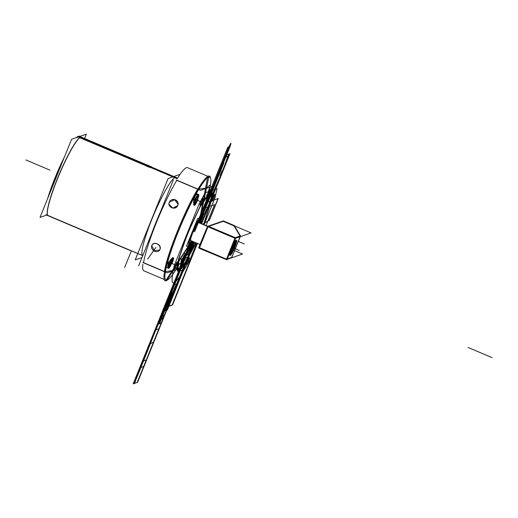 <?xml version="1.0" encoding="UTF-8"?>
<svg xmlns="http://www.w3.org/2000/svg" width="518" height="518" viewBox="0 0 518 518"><rect width="100%" height="100%" fill="white"/><g stroke="black" fill="none" stroke-linecap="round" stroke-linejoin="round"><path stroke-width="0.78" d="M198.906 247.675L199.132 248.031M223.588 221.005L207.919 226.288L199.054 248.232L226.321 259.563M240.514 235.819L235.159 237.684L226.288 259.628L226.936 259.822L235.8 237.879L207.679 225.958L207.206 226.483L235.327 238.409L251.081 232.919L234.395 225.848M234.641 250.667L242.554 254.021L226.8 259.505L198.685 247.585L207.433 226.58M226.489 259.142L199.527 247.708L226.489 259.142L199.527 247.708L226.489 259.142L199.527 247.708L207.971 226.806M208.048 226.606L235.017 238.04M235.01 238.274L226.567 259.175M208.689 226.385L223.2 221.335L208.689 226.385L223.2 221.335L234.013 225.919L223.2 221.335L234.013 225.919L223.2 221.335L208.689 226.385L223.2 221.335L234.013 225.919L240.061 235.975M227.298 258.916L231.721 257.375L227.298 258.916L231.721 257.375L240.048 236.765L231.721 257.375L240.048 236.765L231.721 257.375L227.298 258.916L231.721 257.375L240.048 236.765M231.572 257.847L240.54 236.066L234.058 225.291M240.242 236.279L235.729 237.853M236.182 240.248A8.236 1.133 -67 0 1 236.389 240.281A8.236 1.133 113 0 0 236.182 240.248A8.236 1.133 113 0 0 234.907 241.744A8.236 1.133 -67 0 1 236.182 240.248A8.236 1.133 -67 0 1 236.389 240.281A8.236 1.133 -67 0 0 236.182 240.248A8.236 1.133 113 0 0 234.907 241.744A8.236 1.133 -67 0 1 236.182 240.248A8.236 1.133 -67 0 0 234.907 241.744M236.467 241.2A8.236 1.133 -67 0 0 236.409 240.307A8.236 1.133 -67 0 1 236.467 241.2A8.236 1.133 113 0 0 236.409 240.307A8.236 1.133 -67 0 1 236.467 241.2A8.236 1.133 113 0 0 236.441 240.365M235.975 243.318A8.236 1.133 -67 0 1 232.673 251.495A8.236 1.133 113 0 0 235.975 243.318A8.236 1.133 -67 0 1 232.673 251.495A8.236 1.133 113 0 0 235.975 243.318A8.236 1.133 -67 0 1 232.673 251.495M231.326 253.917A8.236 1.133 -67 0 1 230.057 255.406A8.236 1.133 113 0 0 231.326 253.917A8.236 1.133 -67 0 1 230.057 255.406A8.236 1.133 113 0 0 231.326 253.917A8.236 1.133 -67 0 1 230.057 255.406A8.236 1.133 -67 0 1 229.772 254.455A8.236 1.133 113 0 0 229.901 255.406M230.238 252.402A8.236 1.133 -67 0 1 233.605 244.082A8.236 1.133 113 0 0 230.238 252.402A8.236 1.133 -67 0 1 233.605 244.082A8.236 1.133 113 0 0 230.238 252.402A8.236 1.133 -67 0 1 233.605 244.082M230.154 255.497A8.236 1.133 113 0 0 234.44 248.109A8.236 1.133 113 0 0 236.512 240.32A8.236 1.133 113 0 0 236.266 240.371M236.441 240.307A8.236 1.133 113 0 0 232.155 247.688A8.236 1.133 113 0 0 230.083 255.484A8.236 1.133 113 0 0 230.329 255.432M208.152 226.152L223.031 221.024M223.148 220.817L234.401 225.589M200.285 223.174L202.888 216.731L197.649 218.557L186.441 246.303L191.679 244.477L192.884 241.492M209.46 189.918A56.002 7.699 113 0 0 209.745 177.078A56.002 7.699 113 0 1 209.46 189.918A56.002 7.699 113 0 0 209.745 177.078A56.002 7.699 113 0 0 180.795 225.634A56.002 7.699 113 0 0 166.013 280.199L189.588 244.179A13.662 1.878 113 0 0 192.146 241.181A14.498 1.994 -67 0 1 189.277 244.859A14.498 1.994 -67 0 1 192.146 232.394A14.498 1.994 -67 0 1 200.052 218.182A14.498 1.994 -67 0 1 199.864 222.993A13.662 1.878 113 0 0 199.728 219.082L207.776 176.418A56.838 7.809 113 0 1 210.541 178.056M198.336 222.429A9.874 1.36 113 0 0 192.949 232.116A9.874 1.36 113 0 0 190.993 240.605A9.874 1.36 -67 0 1 192.949 232.116A9.874 1.36 -67 0 1 198.336 222.429A9.874 1.36 113 0 0 192.949 232.116A9.874 1.36 113 0 0 190.993 240.605A9.874 1.36 -67 0 1 192.949 232.116A9.874 1.36 -67 0 1 198.336 222.429C196.348 222.636 188.552 241.938 190.993 240.605C188.552 241.938 196.348 222.636 198.336 222.429L207.53 226.327M84.615 138.487L86.376 134.13L71.588 139.277L40.028 217.398L46.905 215.002M167.269 280.096A56.838 7.809 113 0 1 165.598 280.814L166.006 280.199A56.002 7.699 113 0 1 180.795 225.634A56.002 7.699 113 0 1 209.745 177.078A56.002 7.699 113 0 0 180.795 225.634A56.002 7.699 113 0 0 166.013 280.199A56.002 7.699 113 0 0 179.461 263.727A56.002 7.699 113 0 1 166.013 280.199A56.002 7.699 113 0 0 179.461 263.727M207.951 176.321L187.503 167.644A56.002 7.699 113 0 0 177.298 178.632A56.002 7.699 113 0 1 187.503 167.644A56.002 7.699 113 0 0 177.298 178.632M160.677 211.273A56.002 7.699 113 0 0 151.593 233.76A56.002 7.699 113 0 1 160.677 211.273A56.002 7.699 113 0 0 151.593 233.76M142.864 264.316A56.002 7.699 113 0 0 143.771 270.765A56.002 7.699 113 0 1 142.864 264.316A56.002 7.699 113 0 0 143.771 270.765L164.219 279.442M165.365 271.898L164.452 271.51C166.938 254.435 185.01 209.706 197.772 189.051L198.679 189.439M198.187 189.407A56.002 7.699 113 0 0 164.957 271.723L172.74 270.513L188.895 245.448L172.74 270.513L176.638 267.657L172.74 270.513L188.895 245.448L172.74 270.513L164.957 271.723A56.002 7.699 -67 0 1 198.187 189.407A56.002 7.699 113 0 0 164.957 271.723L172.74 270.513L164.957 271.723A56.002 7.699 113 0 1 198.187 189.407M187.076 209.602C184.784 214.75 184.907 214.802 187.425 209.751C189.711 204.733 189.594 204.681 187.076 209.602M169.826 253.308C171.316 248.439 171.199 248.387 169.47 253.16C168.11 257.86 168.227 257.906 169.826 253.308M177.564 178.205L78.859 136.344A42.482 5.84 113 0 0 76.975 137.406M63.034 160.451A42.482 5.84 113 0 0 48.99 195.202M173.303 180.024L138.656 265.779M143.564 262.652A56.002 7.699 -67 0 1 176.793 180.335A56.002 7.699 -67 0 0 143.564 262.652L164.601 271.574L143.564 262.652A56.002 7.699 -67 0 1 176.793 180.335A56.002 7.699 -67 0 0 143.564 262.652L164.601 271.574L143.564 262.652M177.072 178.71L144.898 165.067M144.742 165.002L77.927 136.668A42.482 5.84 113 0 1 79.215 136.409M200.026 218.978L209.019 175.984A56.838 7.809 113 0 0 177.428 231.837A56.838 7.809 113 0 0 166.841 280.38L189.886 244.075A13.662 1.878 113 0 1 192.431 232.407A13.662 1.878 113 0 1 200.026 218.978M189.711 244.159L191.097 240.734L189.73 244.153L166.181 280.698L189.73 244.153L191.09 240.728L189.329 244.774M197.468 221.244L200.032 218.272L199.89 218.984M199.877 222.941A14.498 1.994 113 0 0 199.98 222.572A14.498 1.994 113 0 0 200.46 220.493A14.498 1.994 113 0 0 200.052 218.182A14.498 1.994 113 0 0 192.146 232.394A14.498 1.994 113 0 0 189.277 244.859A14.498 1.994 113 0 0 191.99 241.453A14.498 1.994 113 0 0 192.12 241.226M188.966 242.269L189.193 240.915M196.251 223.452L197.196 221.898M206.054 188.053L198.271 189.264L206.054 188.053L198.271 189.264L206.054 188.053L209.952 185.198M209.583 187.186A56.002 7.699 -67 0 1 209.032 189.737A56.002 7.699 113 0 0 209.583 187.186A56.002 7.699 -67 0 1 209.032 189.737A56.002 7.699 -67 0 0 209.583 187.186M177.35 266.466L177.635 265.974A56.002 7.699 -67 0 1 176.638 267.657L172.74 270.513M200.149 217.683L205.983 188.442L200.149 217.683M199.864 222.993L200.052 218.182L199.864 222.993A14.498 1.994 -67 0 0 200.052 218.182A14.498 1.994 -67 0 1 199.864 222.993A14.498 1.994 113 0 0 200.052 218.182C197.138 218.486 185.69 246.814 189.277 244.859C185.69 246.814 197.138 218.486 200.052 218.182A14.498 1.994 -67 0 0 192.146 232.394A14.498 1.994 -67 0 0 189.277 244.859A14.498 1.994 -67 0 1 192.146 232.394A14.498 1.994 -67 0 1 200.052 218.182A14.498 1.994 113 0 0 192.146 232.394A14.498 1.994 113 0 0 189.277 244.859L192.152 241.181L189.277 244.859A14.498 1.994 -67 0 0 192.152 241.181A14.498 1.994 -67 0 1 189.277 244.859A14.498 1.994 113 0 0 192.152 241.181L191.99 241.453M200.46 220.493L200.103 222.105M210.062 193.693L210.904 194.049L201.547 217.197M183.599 259.285L184.408 259.628L190.339 244.943M177.15 267.689L179.28 268.596L167.133 272.831L142.864 262.535M176.178 180.076L200.447 190.371L212.6 186.137M197.973 189.141L176.878 180.193L197.941 189.128M172.086 262.406A5.756 0.79 113 0 1 168.706 268.389A5.756 0.79 113 0 1 170.092 263.099L167.657 262.069M169.697 263.325L168.434 268.272L167.8 268L169.049 263.047L169.697 263.325M168.615 268.253L171.911 262.717M171.05 262.354L168.739 267.048M172.144 263.209A5.756 0.79 113 0 0 173.53 257.919A5.756 0.79 113 0 0 170.144 263.902L167.463 262.768M171.374 262.49L172.196 262.84L173.491 257.912M173.452 257.886L169.982 263.448L169.373 263.189L172.624 257.537M182.919 257.776L184.026 258.249A5.756 0.79 113 0 1 180.646 264.225A5.756 0.79 113 0 1 182.025 258.942L181.805 258.851M181.624 259.162L180.4 264.122L179.74 263.843M180.549 264.083L183.631 258.469L182.99 258.197L180.678 262.891M182.083 259.745A5.756 0.79 113 0 1 185.463 253.762A5.756 0.79 113 0 1 184.084 259.052L182.627 258.43M184.525 254.72L183.314 258.333L183.922 258.592L185.405 253.755M184.557 253.38L185.366 253.723L182.129 259.376L181.306 259.026M207.886 195.888A5.756 0.79 113 0 0 206.501 201.172A5.756 0.79 113 0 0 209.881 195.189M206.844 195.836L207.66 196.18L206.429 201.139M206.462 201.146L209.453 195.396L208.845 195.137L206.533 199.825M209.291 195.72A5.756 0.79 113 0 0 210.671 190.43A5.756 0.79 113 0 0 207.291 196.413M209.732 191.382L208.521 195.001L209.168 195.273L210.483 190.475M206.52 195.694L209.771 190.048L210.399 190.313L207.381 196.063M197.947 199.346A5.756 0.79 113 0 1 194.561 205.329A5.756 0.79 113 0 1 195.946 200.045L193.363 198.944M195.519 200.252L194.464 205.283L193.654 204.947L194.904 199.993L195.519 200.252M194.522 205.296L197.727 199.644L196.905 199.294M197.352 199.877A5.756 0.79 113 0 0 198.737 194.587A5.756 0.79 113 0 0 195.351 200.57L193.026 199.585M197.449 199.521L198.595 194.606M198.491 194.483L195.228 200.129L194.58 199.857L197.831 194.205L198.491 194.483M169.522 201.742A4.552 4.293 -0.1 0 0 172.934 208.016A4.552 4.293 -0.1 0 0 177.81 205.257M169.01 204.247L172.785 208.139L177.687 205.62L178.062 204.247M177.557 205.788A4.552 4.293 -0.1 0 0 174.534 199.572A4.552 4.293 -0.1 0 0 169.269 202.273M178.069 204.209L174.663 199.773L169.392 202.104C166.725 207.083 175.55 210.832 177.687 205.62C180.355 200.77 171.529 197.028 169.392 202.104C166.725 207.083 175.55 210.832 177.687 205.62C180.355 200.77 171.529 197.028 169.392 202.104C166.725 207.083 175.55 210.832 177.687 205.62C180.355 200.77 171.529 197.028 169.392 202.104M151.625 246.044A4.552 3.82 35.3 0 1 152.24 244.774A4.552 3.82 35.3 0 1 157.796 244.256A4.552 3.82 35.3 0 1 159.907 249.559M160.075 249.061A4.552 3.82 35.3 0 1 159.667 250.032A4.552 3.82 35.3 0 1 154.086 250.958A4.552 3.82 35.3 0 1 151.787 245.545M48.776 215.799A42.69 5.866 -67 0 1 47.572 215.067A42.69 5.866 -67 0 1 59.428 174.165A42.69 5.866 -67 0 1 80.588 137.218A42.69 5.866 -67 0 1 81.624 137.218A42.69 5.866 -67 0 0 80.588 137.218A42.69 5.866 -67 0 0 59.428 174.165A42.69 5.866 -67 0 0 47.572 215.067A42.69 5.866 -67 0 0 48.776 215.799M135.871 252.583L127.965 249.579M128.483 249.812L48.284 215.805M48.051 215.708L46.626 215.099M77.674 136.836A41.997 5.769 -67 0 0 76.703 137.497L76.878 137.03M145.959 164.523C150.201 166.161 152.415 167.217 152.596 167.677L152.668 167.657C150.855 167.761 148.206 166.854 144.723 164.951M148.083 165.624L152.428 167.696L148.083 165.624M152.357 167.78C150.783 167.864 148.375 167.068 145.131 165.397C148.375 167.068 150.783 167.864 152.357 167.78L177.428 178.419L152.357 167.78C150.783 167.864 148.375 167.068 145.131 165.397L79.798 137.691L145.131 165.397C148.375 167.068 150.783 167.864 152.357 167.78L177.428 178.419M78.671 136.363L78.853 136.046L148.187 165.449M81.022 137.205L145.979 164.756L81.022 137.205M77.24 137.684L77.486 136.525L146.814 165.928M198.517 222.423L207.556 226.256L198.439 222.41L225.557 155.29L229.934 153.762L201.657 223.757L229.94 153.762L201.657 223.757L229.94 153.762L225.537 155.296L229.94 153.762L225.544 155.29L229.921 153.768L201.644 223.75L229.921 153.768L225.557 155.29L194.762 231.481L225.544 155.29L198.439 222.41M201.23 241.912L205.763 230.704M207.453 226.398L198.219 222.487M235.522 244.438L236.888 241.051L234.486 241.887M232.983 250.718L231.753 253.768L229.351 254.603M230.659 253.911A6.617 0.906 -67 0 1 231.973 248.226A6.617 0.906 -67 0 1 235.58 241.738A6.617 0.906 -67 0 1 235.088 245.234A6.617 0.906 113 0 0 235.58 241.738A6.617 0.906 113 0 0 231.973 248.226A6.617 0.906 113 0 0 230.659 253.911A6.617 0.906 -67 0 1 231.973 248.226A6.617 0.906 -67 0 1 235.58 241.738A6.617 0.906 -67 0 1 235.088 245.234A6.617 0.906 113 0 0 235.58 241.738A6.617 0.906 113 0 0 231.973 248.226A6.617 0.906 113 0 0 230.659 253.911A6.617 0.906 -67 0 1 231.973 248.226A6.617 0.906 -67 0 1 235.58 241.738A6.617 0.906 113 0 1 235.794 241.841M234.984 245.538A6.617 0.906 113 0 0 235.049 245.351A6.617 0.906 -67 0 1 234.984 245.538A6.617 0.906 113 0 0 235.049 245.351A6.617 0.906 -67 0 1 234.984 245.538A6.617 0.906 113 0 0 235.832 242.016M234.958 245.616A6.617 0.906 -67 0 1 233.353 249.546A6.617 0.906 113 0 0 234.958 245.616A6.617 0.906 -67 0 1 233.353 249.546A6.617 0.906 113 0 0 234.958 245.616A6.617 0.906 113 0 1 233.281 249.708M233.081 250.129A6.617 0.906 -67 0 1 230.827 253.814A6.617 0.906 113 0 0 233.081 250.129A6.617 0.906 -67 0 1 230.827 253.814A6.617 0.906 113 0 0 233.081 250.129A6.617 0.906 113 0 1 230.775 253.852M231.675 251.709L232.951 249.76L231.675 251.709L232.951 249.76L231.675 251.709L232.951 249.76L234.835 244.056M234.887 243.46L233.45 245.642M233.223 246.056L231.565 250.155M231.494 250.563L231.358 252.195M235.755 241.997A6.41 0.881 113 0 0 232.252 248.154A6.41 0.881 113 0 0 230.944 253.794A6.41 0.881 113 0 0 231.002 253.768M230.86 253.814A6.41 0.881 113 0 0 230.944 253.794A6.41 0.881 113 0 0 234.123 248.251A6.41 0.881 113 0 0 235.897 242.113A6.41 0.881 113 0 0 235.619 242.048M234.978 245.629L235.166 243.454M235.25 243.421L233.456 246.154M233.663 245.733L231.682 250.641M231.799 250.252L231.611 252.428M231.527 252.46L233.32 249.728M233.113 250.149L235.094 245.234M64.51 156.792A41.997 5.769 -67 0 0 54.027 180.348L54.299 180.465M47.831 198.07L55.012 177.933L64.42 157.019M76.748 137.484L77.376 137.017M47.76 198.264A41.997 5.769 -67 0 1 55.989 175.492L56.261 175.608M180.115 174.326L168.097 178.509L135.211 259.913L141.977 257.55M46.044 214.64L142.748 255.652A42.482 5.84 -67 0 1 151.949 219.108A42.482 5.84 -67 0 0 142.748 255.652A42.482 5.84 -67 0 1 151.949 219.108A42.482 5.84 -67 0 1 176.217 177.635A42.482 5.84 -67 0 0 151.949 219.108A42.482 5.84 -67 0 1 176.217 177.635M230.057 255.406A8.236 1.133 -67 0 1 229.772 254.455A8.236 1.133 113 0 0 230.057 255.406A8.236 1.133 -67 0 1 229.772 254.455M193.887 241.919L187.626 257.414L183.637 258.799L190.961 240.676L162.27 311.694L190.961 240.676L183.637 258.799L190.961 240.676L183.637 258.799L187.626 257.414L183.637 258.799L165.359 310.619L183.637 258.799L187.626 257.414L193.887 241.919L166.252 310.308L162.27 311.694L190.961 240.676L162.27 311.694L166.252 310.308L193.887 241.919M191.226 240.786L189.808 244.12L191.226 240.786M189.743 244.302L187.898 250.032L188.092 252.02L193.68 241.828L188.092 252.02L187.898 250.032L189.743 244.302M167.223 302.156C165.728 306.87 166.2 306.708 168.654 301.657C170.144 296.943 169.671 297.112 167.223 302.156C165.728 306.87 166.2 306.708 168.654 301.657C170.144 296.943 169.671 297.112 167.223 302.156M194.742 242.282L167.424 309.9L165.359 310.619L167.424 309.9L194.742 242.282L188.792 257.006L164.329 310.981L162.27 311.694L164.329 310.981L188.792 257.006L194.742 242.282M204.04 208.307L214.497 204.662L206.034 225.615L214.497 204.662L204.04 208.307L195.519 229.409L204.04 208.307M203.108 214.446C202.279 214.452 198.957 222.682 200.045 222.015C200.874 222.008 204.196 213.785 203.108 214.446C202.279 214.452 198.957 222.682 200.045 222.015C200.874 222.008 204.196 213.785 203.108 214.446M190.326 243.447C187.328 252.894 188.287 252.564 193.188 242.45L193.473 241.738L193.188 242.45C188.287 252.564 187.328 252.894 190.326 243.447L191.433 240.876L190.326 243.447M194.256 242.074L168.376 306.144L194.256 242.074L168.356 306.151L163.986 307.673L168.356 306.151L163.986 307.673L168.356 306.151L194.25 242.068L168.376 306.144L194.101 242.01L168.376 306.144L163.966 307.679L167.184 306.559C169.807 300.142 172.306 294.8 174.676 290.54L192.851 245.558L193.842 241.9L192.851 245.558L174.676 290.54C172.306 294.8 169.807 300.142 167.184 306.559L163.966 307.679L165.229 307.239L166.375 305.011L169.231 304.014L194.256 242.074L168.376 306.144L194.256 242.074L168.376 306.144L194.256 242.074L168.376 306.144L194.256 242.074L168.376 306.144L194.256 242.074L169.231 304.014L166.375 305.011L165.229 307.239L163.966 307.679L191.025 240.702L163.966 307.679L168.376 306.144L163.966 307.679L168.376 306.144L163.966 307.679L191.025 240.702L163.966 307.679L168.376 306.144L137.587 382.336L133.184 383.87L163.966 307.679L168.376 306.144L137.587 382.336L133.184 383.87L191.025 240.702L163.966 307.679L191.025 240.702L163.966 307.679L167.961 306.287L137.179 382.478L133.184 383.87L163.966 307.679L167.961 306.287L137.179 382.478L133.184 383.87L191.025 240.702L163.966 307.679L191.025 240.702L163.966 307.679L191.025 240.702L163.966 307.679L168.376 306.144L163.966 307.679L168.376 306.144L163.966 307.679L191.025 240.702L163.966 307.679L168.376 306.144L137.587 382.336L133.184 383.87L163.966 307.679L168.376 306.144L137.587 382.336L133.184 383.87L191.025 240.702L163.966 307.679L168.376 306.144L163.966 307.679L168.376 306.144L163.966 307.679L191.025 240.702L163.966 307.679L168.376 306.144L163.966 307.679L168.376 306.144L163.966 307.679L191.025 240.702L163.966 307.679L168.376 306.144L137.587 382.336L133.534 383.747L164.316 307.556L168.376 306.144L137.587 382.336L133.534 383.747L164.316 307.556L168.376 306.144L163.966 307.679L168.376 306.144L163.966 307.679L191.025 240.702L163.966 307.679L168.376 306.144L163.966 307.679L191.025 240.702M197.105 243.279L172.099 305.18L165.041 307.634L191.932 241.084L165.041 307.634L191.932 241.084L165.041 307.634L172.099 305.18L165.041 307.634L172.099 305.18L197.105 243.279M492.1 357.653L468.065 347.461L492.1 357.653M194.749 231.488L225.537 155.296L226.793 154.856L226.217 156.889L229.079 155.892L226.217 156.889L226.793 154.856L225.537 155.296L228.749 154.176C226.204 160.567 224.495 165.631 223.634 169.367L220.998 175.893C216.453 183.689 209.395 201.159 208.1 207.822L205.465 214.348L200.932 223.446L205.465 214.348L208.1 207.822C209.395 201.159 216.453 183.689 220.998 175.893L223.634 169.367C224.495 165.631 226.204 160.567 228.749 154.176L225.537 155.296L229.94 153.762L225.537 155.296L194.749 231.488M192.916 241.505L190.255 242.43L190.961 240.676L190.255 242.43L192.916 241.505M244.256 243.946L238.261 241.407L244.256 243.946M159.725 249.935L160.081 249.177C161.953 244.47 153.134 240.734 151.793 245.661L154.332 250.783L159.706 249.967L154.332 250.783L151.793 245.661L154.332 250.783L159.706 249.967M168.454 266.874L171.691 262.62C174.242 256.209 173.103 256.242 168.279 262.723L167.696 267.463M197.507 194.354L195.823 194.807L193.81 199.527L195.823 194.807L197.507 194.354L195.823 194.807L193.81 199.527C193.117 206.721 194.25 206.688 197.222 199.43L197.682 195.15M207.75 194.671C209.401 187.879 209.207 188.312 207.155 195.966C209.207 188.312 209.401 187.879 207.75 194.671C209.401 187.879 209.207 188.312 207.155 195.966M79.727 137.658A42.482 5.84 113 0 0 57.271 178.917A42.482 5.84 113 0 0 48.252 215.546A42.482 5.84 -67 0 1 57.271 178.917A42.482 5.84 -67 0 1 79.727 137.658A42.482 5.84 113 0 0 57.271 178.917A42.482 5.84 113 0 0 48.252 215.546M209.414 195.998L210.302 193.797L211.448 196.031L210.593 202.486L203.542 224.553L210.593 202.486L211.448 196.031L210.302 193.797L209.414 195.998M195.83 242.741L186.635 260.353L179.966 268.907L182.219 263.63L180.983 264.063L179.014 269.237C170.681 271.594 200.557 197.675 209.376 194.12L207.116 199.398L208.333 198.977L209.557 195.946L208.333 198.977L207.116 199.398L209.376 194.12C200.557 197.675 170.681 271.594 179.014 269.237L180.983 264.063L182.219 263.63L179.966 268.907L186.635 260.353L195.83 242.741M190.074 252.441L185.664 253.975L188.299 247.449L192.709 245.914L190.074 252.441L185.664 253.975L188.299 247.449L192.709 245.914L190.074 252.441M159.285 328.632L154.882 330.167L173.057 285.191L177.46 283.657L159.285 328.632L154.882 330.167L173.057 285.191L177.46 283.657L159.285 328.632M163.41 316.964C163.863 314.627 163.293 314.827 161.7 317.56C161.24 319.904 161.81 319.703 163.41 316.964C163.863 314.627 163.293 314.827 161.7 317.56C161.24 319.904 161.81 319.703 163.41 316.964M160.081 249.177C161.953 244.47 153.134 240.734 151.793 245.661C153.134 240.734 161.953 244.47 160.081 249.177M170.254 296.4C169.794 298.737 170.364 298.536 171.957 295.804C172.416 293.46 171.846 293.661 170.254 296.4C169.794 298.737 170.364 298.536 171.957 295.804C172.416 293.46 171.846 293.661 170.254 296.4M142.269 361.383L146.678 359.848L144.043 366.375L139.633 367.903L142.269 361.383L146.678 359.848L144.043 366.375L139.633 367.903L142.269 361.383M174.385 265.151L199.372 203.309L205.18 192.826L217.094 188.675L214.944 197.882L204.079 224.78L214.944 197.882L217.094 188.675L205.18 192.826L199.372 203.309L174.385 265.151C168.59 290.54 173.776 288.733 189.957 259.725C173.776 288.733 168.59 290.54 174.385 265.151M196.678 243.097L189.957 259.725L196.678 243.097M186.493 264.433C187.238 264.355 190.151 257.142 189.238 257.64C188.494 257.718 185.58 264.931 186.493 264.433C187.238 264.355 190.151 257.142 189.238 257.64C188.494 257.718 185.58 264.931 186.493 264.433M212.024 201.237C212.768 201.159 215.682 193.946 214.769 194.444C214.025 194.522 211.117 201.735 212.024 201.237C212.768 201.159 215.682 193.946 214.769 194.444C214.025 194.522 211.117 201.735 212.024 201.237M200.09 205.393C200.835 205.316 203.742 198.103 202.836 198.601C202.091 198.679 199.177 205.892 200.09 205.393C200.835 205.316 203.742 198.103 202.836 198.601C202.091 198.679 199.177 205.892 200.09 205.393M174.56 268.589C175.298 268.512 178.211 261.299 177.298 261.797C176.56 261.875 173.647 269.088 174.56 268.589C175.298 268.512 178.211 261.299 177.298 261.797C176.56 261.875 173.647 269.088 174.56 268.589M187.134 234.142L178.561 259.104L176.962 267.301L177.493 271.205L180.083 270.331L184.427 264.795L196.141 242.871L184.427 264.795L180.083 270.331L177.493 271.205L176.962 267.301L178.561 259.104L187.134 234.142L200.278 206.002L210.34 191.867L212.328 192.936L211.797 199.488L203.852 224.689L211.797 199.488L212.328 192.936L210.34 191.867L200.278 206.002L187.134 234.142M171.691 262.62C174.242 256.209 173.103 256.242 168.279 262.723C173.103 256.242 174.242 256.209 171.691 262.62M190.365 250.99C192.094 247.267 192.359 246.005 191.155 247.209C189.122 251.67 188.856 252.933 190.365 250.99C192.094 247.267 192.359 246.005 191.155 247.209C189.122 251.67 188.856 252.933 190.365 250.99M193.81 199.527C193.117 206.721 194.25 206.688 197.222 199.43C194.25 206.688 193.117 206.721 193.81 199.527M176.483 285.34C176.308 283.987 175.472 285.45 173.97 289.73C174.443 290.345 175.285 288.882 176.483 285.34C176.308 283.987 175.472 285.45 173.97 289.73C174.443 290.345 175.285 288.882 176.483 285.34M204.759 213.539C205.225 214.154 206.067 212.691 207.265 209.149C207.096 207.796 206.255 209.259 204.759 213.539C205.225 214.154 206.067 212.691 207.265 209.149C207.096 207.796 206.255 209.259 204.759 213.539M221.937 171.011C219.904 175.479 219.638 176.742 221.147 174.799C222.882 171.076 223.141 169.813 221.937 171.011C219.904 175.479 219.638 176.742 221.147 174.799C222.882 171.076 223.141 169.813 221.937 171.011M209.512 220.092L202.739 224.216L209.512 220.092L218.233 198.511L209.512 220.092M197.604 224.242L206.326 202.655L218.233 198.511L206.326 202.655L218.007 198.588L209.285 220.176L202.642 224.171L209.285 220.176L202.648 224.171L209.285 220.176L218.007 198.588L209.285 220.176L218.007 198.588L206.326 202.655L218.007 198.588L206.326 202.655L197.604 224.242M175.926 265.197L170.551 262.911L175.926 265.197M133.184 383.87L163.966 307.679L133.184 383.87L163.966 307.679L168.376 306.144L137.587 382.336L133.184 383.87L163.966 307.679L168.376 306.144L137.587 382.336L133.184 383.87L163.966 307.679L168.376 306.144L137.587 382.336L133.184 383.87L163.966 307.679L168.376 306.144L137.587 382.336L133.184 383.87L163.966 307.679L168.376 306.144L137.587 382.336L133.184 383.87L163.966 307.679L168.376 306.144L137.587 382.336L133.184 383.87L191.045 240.708L133.204 383.864L163.966 307.679L168.363 306.144L163.979 307.679L168.376 306.144L137.587 382.336L133.184 383.87L163.966 307.679L168.376 306.144L137.587 382.336L133.184 383.87L163.966 307.679L168.376 306.144L137.587 382.336L133.184 383.87M187.866 261.033L182.491 258.754L187.866 261.033M213.397 197.844L207.699 195.422L213.397 197.844M201.463 202.001L195.759 199.579L201.463 202.001M165.138 307.271L191.297 240.818L165.138 307.271L168.259 306.183L165.138 307.271L168.259 306.183L165.138 307.271L133.294 383.832L165.138 307.271M194.179 242.042L168.259 306.183L164.083 307.64L191.997 241.116L164.083 307.64L168.259 306.183L164.083 307.64L168.259 306.183L137.477 382.375L134.356 383.462C145.046 357.698 154.953 332.42 164.083 307.64L189.53 244.638L164.076 307.64C154.953 332.42 145.046 357.698 134.356 383.462L137.477 382.375L133.294 383.832L137.477 382.375L168.259 306.183L137.477 382.375L168.259 306.183L166.077 306.947L159.233 323.879L157.284 324.553L189.478 244.716L157.284 324.553L159.233 323.879L166.077 306.947L168.266 306.183L194.179 242.042L137.49 382.375L133.521 383.754L165.307 307.213L168.272 306.183L137.49 382.375L133.521 383.754L165.307 307.213L168.272 306.183L137.49 382.375L134.525 383.404C143.719 358.56 153.645 333.275 164.303 307.562L168.272 306.183L137.49 382.375L134.525 383.404C143.719 358.56 153.645 333.275 164.303 307.562L168.272 306.183L164.303 307.562L191.841 241.051L164.303 307.562L191.271 240.805L164.297 307.562L168.046 306.261L164.297 307.562L168.046 306.261L164.297 307.562L191.271 240.805L164.297 307.562L168.046 306.261L137.264 382.452L133.514 383.754L164.297 307.562L168.046 306.261L137.264 382.452L133.514 383.754L164.297 307.562L168.272 306.183L165.307 307.213L189.575 244.567L165.307 307.213L168.272 306.183L164.051 307.647L189.491 244.703L164.057 307.647L168.285 306.177L164.051 307.647L168.285 306.177L164.057 307.647L168.285 306.177L194.192 242.048M183.89 258.579L184.22 258.715M189.75 244.146L191.148 240.753L189.75 244.146M228.296 148.66L228.781 148.491L198.847 222.585L228.781 148.491L228.296 148.66L200.181 218.253L228.296 148.66M198.491 222.429L199.89 219.004L198.485 222.429M228.114 148.724L198.459 222.423L225.589 155.277L229.888 153.781L201.625 223.744L229.888 153.781L225.589 155.277L198.459 222.416L228.114 148.724L228.6 148.549L198.711 222.526L209.874 194.885L213.286 194.159L201.373 223.634L213.286 194.159L209.874 194.885L198.705 222.526L228.6 148.549L228.114 148.724L194.664 231.52L228.956 146.633L229.552 146.426L198.795 222.559L229.552 146.426L198.795 222.559L229.552 146.426L228.956 146.633C231.08 142.269 231.488 142.12 230.199 146.206L199.262 222.759L230.199 146.206C231.488 142.12 231.08 142.269 228.956 146.633L229.552 146.426L228.956 146.633L194.664 231.52L228.114 148.724M227.862 147.015L193.57 231.902L227.862 147.015M194.017 241.971L168.046 306.261L164.297 307.562L168.046 306.261L137.264 382.452L133.514 383.754L164.297 307.562L133.514 383.754L137.264 382.452L194.017 241.971M155.937 247.423L147.649 259.117L155.937 247.423M200.162 218.343L225.621 155.264L229.856 153.788L201.599 223.731L229.856 153.788L201.593 223.731L229.856 153.788L201.593 223.731L229.85 153.794L225.621 155.264L229.856 153.788L225.621 155.264L229.85 153.794L225.628 155.264L200.162 218.343M200.188 218.214L225.621 155.264L200.188 218.214M25.9 159.945L49.935 170.144L25.9 159.945M181.624 267.45L180.387 267.858L191.31 240.825L180.387 267.858L184.24 266.051L181.624 267.45M193.972 241.951L184.24 266.051L193.972 241.951M179.105 271.037L182.517 270.312L153.47 342.21L149.624 344.01L179.105 271.037L182.517 270.312L153.47 342.21L149.624 344.01L179.105 271.037M131.319 251.029L124.637 267.573M183.657 268.084L161.435 322.967L159.583 323.614L166.356 306.85L164.076 307.64L166.356 306.85L159.583 323.614L161.435 322.967L183.657 268.084M200.181 223.129L203.911 213.889L205.769 213.241L201.521 223.698L205.769 213.241L203.911 213.889L200.181 223.129M197.449 243.428L172.643 304.817L165.449 307.323L192.172 241.187L165.449 307.323L192.172 241.187L165.449 307.323L172.643 304.817L165.449 307.323L172.643 304.817L197.449 243.428M194.133 242.023L189.225 254.247L187.16 254.973L192.644 241.388L187.16 254.973L192.644 241.388L187.16 254.973L185.088 255.691L187.16 254.973L192.644 241.388L187.153 254.973L192.644 241.388L187.153 254.973L185.166 255.665L189.718 244.347L185.166 255.665L189.225 254.247L194.133 242.023M189.789 244.127L191.161 240.76L189.795 244.127M199.242 222.753L223.252 163.319L223.763 163.138L199.618 222.889L223.763 163.138L223.252 163.319L199.242 222.753L224.1 161.247L199.249 222.753M194.664 231.52L222.047 163.733L198.459 222.423L222.047 163.733L222.559 163.558L198.731 222.533L222.559 163.558L222.047 163.733L194.664 231.52L222.882 161.668L223.459 161.474L198.776 222.552L223.459 161.474L198.776 222.552L223.459 161.474L222.882 161.668C224.961 157.381 225.369 157.245 224.1 161.247C225.369 157.245 224.961 157.381 222.882 161.668L223.459 161.474L222.882 161.668L194.664 231.52L225.447 155.329L229.778 153.82L201.541 223.705L229.778 153.82L225.447 155.329M198.556 222.462L199.954 218.984L198.556 222.462M200.103 218.602L201.755 214.497L203.697 213.824L199.974 223.044L203.697 213.824L201.755 214.497L200.103 218.602M194.127 242.016L189.141 254.28L187.153 254.973L189.141 254.28L194.127 242.016M232.951 249.76L234.719 245.396L232.951 249.76M239.154 250.382L232.867 247.721L239.154 250.382M193.745 241.854L167.67 306.391L164.666 307.433L191.543 240.922L164.666 307.433L167.67 306.391L193.745 241.854M194.224 242.061L168.324 306.164L164.018 307.66L191.064 240.721L164.018 307.66L168.324 306.164L194.224 242.061M198.938 222.623L226.236 155.05L229.241 154.008L201.146 223.536L229.241 154.008L226.236 155.05L198.938 222.623M200.181 218.233L225.628 155.264L200.181 218.233M163.882 307.711L168.214 306.203L194.14 242.023L168.214 306.203L163.882 307.711L190.961 240.676M168.356 306.151L137.574 382.342L168.356 306.151L163.986 307.673L168.356 306.151M168.376 306.144L137.587 382.336L168.376 306.144L163.966 307.679L168.376 306.144M196.037 242.825L184.576 264.245L180.329 269.625L177.804 270.448L178.872 258.553L187.276 234.091L178.872 258.553L177.804 270.448L180.329 269.625L184.576 264.245L196.037 242.825L184.576 264.245L180.329 269.625L177.804 270.448L178.872 258.553L187.276 234.091L200.155 206.52L210.03 192.625L211.985 193.635L211.493 200.013L203.749 224.644L211.493 200.013L211.985 193.635L210.03 192.625L200.155 206.52L187.276 234.091L200.155 206.52L210.03 192.625L211.985 193.635L211.493 200.013L203.749 224.644M203.684 224.618L211.305 200.33L211.784 194.049L209.842 193.078L200.077 206.824L187.361 234.058L200.077 206.824L209.842 193.078L211.784 194.049L211.305 200.33L203.684 224.618L211.305 200.33L211.784 194.049L209.842 193.078L200.077 206.824L187.361 234.058L179.06 258.223L177.991 269.995L180.478 269.205L184.661 263.915L195.972 242.8L184.661 263.915L180.478 269.205L177.991 269.995L179.06 258.223L187.361 234.058L179.06 258.223L177.991 269.995L180.478 269.205L184.661 263.915L195.972 242.8M177.603 178.134L152.706 167.579M201.476 217.223L206.022 200.965L201.476 217.223M168.706 268.389L166.304 267.366M180.646 264.225L179.053 263.552M185.463 253.762L184.92 253.529M198.737 194.587L196.303 193.557M200.155 244.574L190.805 240.611"/></g></svg>
